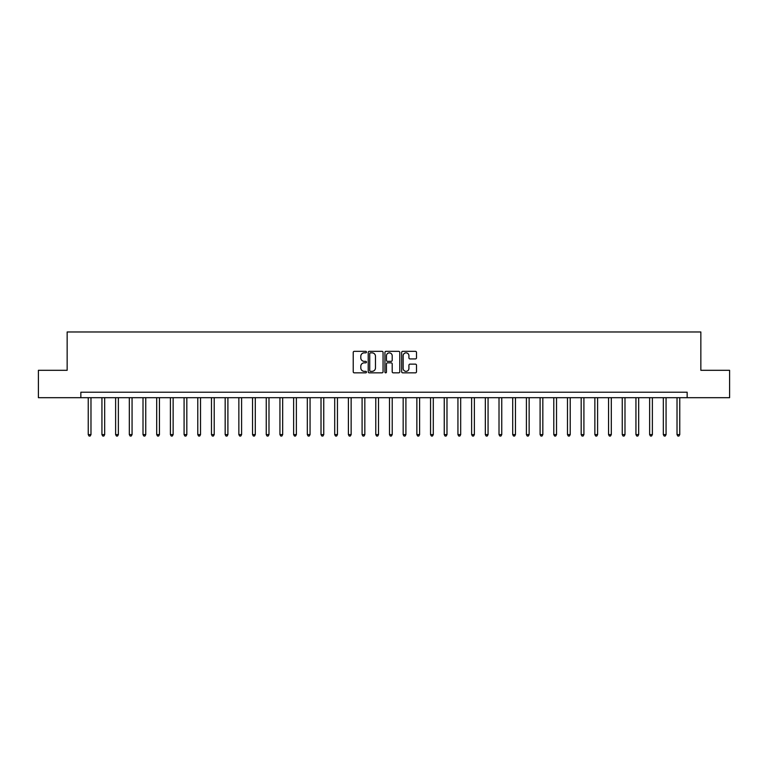 <?xml version="1.0" encoding="UTF-8"?>
<svg xmlns="http://www.w3.org/2000/svg" width="768" height="768" viewBox="0 0 768 768"><rect width="100%" height="100%" fill="white"/><g stroke="black" fill="none" stroke-linecap="round" stroke-linejoin="round"><path stroke-width="1.15" d="M366.47 352.09A0.749 0.749 0 0 0 365.722 351.341L354.298 351.341A1.075 1.075 0 0 0 353.222 352.416L353.222 371.77A1.075 1.075 0 0 0 354.298 372.845L365.722 372.845A0.749 0.749 0 0 0 366.47 372.096A0.749 0.749 0 0 0 365.722 371.338L364.243 371.338A3.437 3.437 0 0 1 360.806 367.901L360.806 366.288A3.437 3.437 0 0 1 364.243 362.842L365.722 362.842A0.749 0.749 0 0 0 366.47 362.093A0.749 0.749 0 0 0 365.722 361.344L364.243 361.344A3.437 3.437 0 0 1 360.806 357.898L360.806 356.285A3.437 3.437 0 0 1 364.243 352.848L365.722 352.848A0.749 0.749 0 0 0 366.47 352.09M415.421 358.925A1.075 1.075 0 0 0 416.496 357.85L416.496 352.416A1.075 1.075 0 0 0 415.421 351.341L402.739 351.341A1.075 1.075 0 0 0 401.664 352.416L401.664 371.77A1.075 1.075 0 0 0 402.739 372.845L415.421 372.845A1.075 1.075 0 0 0 416.496 371.77L416.496 365.213A1.075 1.075 0 0 0 415.421 364.138L409.997 364.138A1.075 1.075 0 0 0 408.922 365.213L408.922 368.467A2.88 2.88 0 0 1 406.042 371.338A2.88 2.88 0 0 1 403.162 368.467L403.162 355.718A2.88 2.88 0 0 1 406.042 352.848A2.88 2.88 0 0 1 408.922 355.718L408.922 357.85A1.075 1.075 0 0 0 409.997 358.925L415.421 358.925M80.851 397.69L38.4 397.69L38.4 370.31L67.152 370.31L67.152 331.968L700.848 331.968L700.848 370.31L729.6 370.31L729.6 397.69L687.149 397.69L687.149 392.218L80.851 392.218L80.851 397.69L687.149 397.69M383.059 352.416A1.075 1.075 0 0 0 381.984 351.341L369.293 351.341A1.075 1.075 0 0 0 368.218 352.416L368.218 371.77A1.075 1.075 0 0 0 369.293 372.845L381.984 372.845A1.075 1.075 0 0 0 383.059 371.77L383.059 352.416M386.016 351.341L398.707 351.341A1.075 1.075 0 0 1 399.782 352.416L399.782 371.77A1.075 1.075 0 0 1 398.707 372.845L393.274 372.845A1.075 1.075 0 0 1 392.198 371.77L392.198 363.917A1.075 1.075 0 0 0 391.123 362.842L387.523 362.842A1.075 1.075 0 0 0 386.448 363.917L386.448 372.096A0.749 0.749 0 0 1 385.69 372.845A0.749 0.749 0 0 1 384.941 372.096L384.941 352.416A1.075 1.075 0 0 1 386.016 351.341M370.483 352.848A0.749 0.749 0 0 0 369.725 353.597L369.725 370.589A0.749 0.749 0 0 0 370.483 371.338L372.038 371.338A3.437 3.437 0 0 0 375.475 367.901L375.475 356.285A3.437 3.437 0 0 0 372.038 352.848L370.483 352.848M392.198 355.776A2.88 2.88 0 0 0 389.318 352.896A2.88 2.88 0 0 0 386.448 355.776L386.448 360.269A1.075 1.075 0 0 0 387.523 361.344L391.123 361.344A1.075 1.075 0 0 0 392.198 360.269L392.198 355.776M88.243 397.69L88.243 434.611L90.979 434.611L90.979 397.69M90.979 434.611L90.154 436.032L89.059 436.032L88.243 434.611M101.933 397.69L101.933 434.611L104.669 434.611L104.669 397.69M104.669 434.611L103.853 436.032L102.758 436.032L101.933 434.611M115.622 397.69L115.622 434.611L118.368 434.611L118.368 397.69M118.368 434.611L117.542 436.032L116.448 436.032L115.622 434.611M129.322 397.69L129.322 434.611L132.058 434.611L132.058 397.69M132.058 434.611L131.232 436.032L130.138 436.032L129.322 434.611M143.011 397.69L143.011 434.611L145.747 434.611L145.747 397.69M145.747 434.611L144.931 436.032L143.837 436.032L143.011 434.611M156.701 397.69L156.701 434.611L159.446 434.611L159.446 397.69M159.446 434.611L158.621 436.032L157.526 436.032L156.701 434.611M170.4 397.69L170.4 434.611L173.136 434.611L173.136 397.69M173.136 434.611L172.31 436.032L171.216 436.032L170.4 434.611M184.09 397.69L184.09 434.611L186.826 434.611L186.826 397.69M186.826 434.611L186.01 436.032L184.906 436.032L184.09 434.611M197.779 397.69L197.779 434.611L200.515 434.611L200.515 397.69M200.515 434.611L199.699 436.032L198.605 436.032L197.779 434.611M211.478 397.69L211.478 434.611L214.214 434.611L214.214 397.69M214.214 434.611L213.389 436.032L212.294 436.032L211.478 434.611M225.168 397.69L225.168 434.611L227.904 434.611L227.904 397.69M227.904 434.611L227.088 436.032L225.984 436.032L225.168 434.611M238.858 397.69L238.858 434.611L241.594 434.611L241.594 397.69M241.594 434.611L240.778 436.032L239.683 436.032L238.858 434.611M252.547 397.69L252.547 434.611L255.293 434.611L255.293 397.69M255.293 434.611L254.467 436.032L253.373 436.032L252.547 434.611M266.246 397.69L266.246 434.611L268.982 434.611L268.982 397.69M268.982 434.611L268.157 436.032L267.062 436.032L266.246 434.611M279.936 397.69L279.936 434.611L282.672 434.611L282.672 397.69M282.672 434.611L281.856 436.032L280.762 436.032L279.936 434.611M293.626 397.69L293.626 434.611L296.371 434.611L296.371 397.69M296.371 434.611L295.546 436.032L294.451 436.032L293.626 434.611M307.325 397.69L307.325 434.611L310.061 434.611L310.061 397.69M310.061 434.611L309.235 436.032L308.141 436.032L307.325 434.611M321.014 397.69L321.014 434.611L323.75 434.611L323.75 397.69M323.75 434.611L322.934 436.032L321.84 436.032L321.014 434.611M334.704 397.69L334.704 434.611L337.45 434.611L337.45 397.69M337.45 434.611L336.624 436.032L335.53 436.032L334.704 434.611M348.403 397.69L348.403 434.611L351.139 434.611L351.139 397.69M351.139 434.611L350.314 436.032L349.219 436.032L348.403 434.611M362.093 397.69L362.093 434.611L364.829 434.611L364.829 397.69M364.829 434.611L364.013 436.032L362.909 436.032L362.093 434.611M375.782 397.69L375.782 434.611L378.518 434.611L378.518 397.69M378.518 434.611L377.702 436.032L376.608 436.032L375.782 434.611M389.482 397.69L389.482 434.611L392.218 434.611L392.218 397.69M392.218 434.611L391.392 436.032L390.298 436.032L389.482 434.611M403.171 397.69L403.171 434.611L405.907 434.611L405.907 397.69M405.907 434.611L405.091 436.032L403.987 436.032L403.171 434.611M416.861 397.69L416.861 434.611L419.597 434.611L419.597 397.69M419.597 434.611L418.781 436.032L417.686 436.032L416.861 434.611M430.55 397.69L430.55 434.611L433.296 434.611L433.296 397.69M433.296 434.611L432.47 436.032L431.376 436.032L430.55 434.611M444.25 397.69L444.25 434.611L446.986 434.611L446.986 397.69M446.986 434.611L446.16 436.032L445.066 436.032L444.25 434.611M457.939 397.69L457.939 434.611L460.675 434.611L460.675 397.69M460.675 434.611L459.859 436.032L458.765 436.032L457.939 434.611M471.629 397.69L471.629 434.611L474.374 434.611L474.374 397.69M474.374 434.611L473.549 436.032L472.454 436.032L471.629 434.611M485.328 397.69L485.328 434.611L488.064 434.611L488.064 397.69M488.064 434.611L487.238 436.032L486.144 436.032L485.328 434.611M499.018 397.69L499.018 434.611L501.754 434.611L501.754 397.69M501.754 434.611L500.938 436.032L499.843 436.032L499.018 434.611M512.707 397.69L512.707 434.611L515.453 434.611L515.453 397.69M515.453 434.611L514.627 436.032L513.533 436.032L512.707 434.611M526.406 397.69L526.406 434.611L529.142 434.611L529.142 397.69M529.142 434.611L528.317 436.032L527.222 436.032L526.406 434.611M540.096 397.69L540.096 434.611L542.832 434.611L542.832 397.69M542.832 434.611L542.016 436.032L540.912 436.032L540.096 434.611M553.786 397.69L553.786 434.611L556.522 434.611L556.522 397.69M556.522 434.611L555.706 436.032L554.611 436.032L553.786 434.611M567.485 397.69L567.485 434.611L570.221 434.611L570.221 397.69M570.221 434.611L569.395 436.032L568.301 436.032L567.485 434.611M581.174 397.69L581.174 434.611L583.91 434.611L583.91 397.69M583.91 434.611L583.094 436.032L581.99 436.032L581.174 434.611M594.864 397.69L594.864 434.611L597.6 434.611L597.6 397.69M597.6 434.611L596.784 436.032L595.69 436.032L594.864 434.611M608.554 397.69L608.554 434.611L611.299 434.611L611.299 397.69M611.299 434.611L610.474 436.032L609.379 436.032L608.554 434.611M622.253 397.69L622.253 434.611L624.989 434.611L624.989 397.69M624.989 434.611L624.163 436.032L623.069 436.032L622.253 434.611M635.942 397.69L635.942 434.611L638.678 434.611L638.678 397.69M638.678 434.611L637.862 436.032L636.768 436.032L635.942 434.611M649.632 397.69L649.632 434.611L652.378 434.611L652.378 397.69M652.378 434.611L651.552 436.032L650.458 436.032L649.632 434.611M663.331 397.69L663.331 434.611L666.067 434.611L666.067 397.69M666.067 434.611L665.242 436.032L664.147 436.032L663.331 434.611M677.021 397.69L677.021 434.611L679.757 434.611L679.757 397.69M679.757 434.611L678.941 436.032L677.846 436.032L677.021 434.611"/></g></svg>
